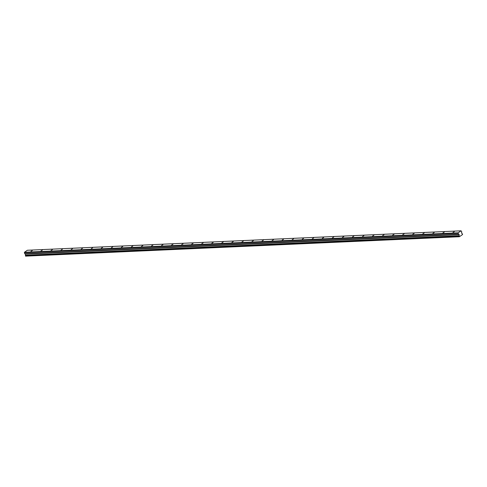 <?xml version="1.0" encoding="UTF-8"?>
<svg xmlns="http://www.w3.org/2000/svg" width="487" height="487" viewBox="0 0 487 487"><rect width="100%" height="100%" fill="white"/><g stroke="black" fill="none" stroke-linecap="round" stroke-linejoin="round"><path stroke-width="0.73" d="M32.276 250.647L30.998 251.274L32.276 250.647M454.298 231.721L453.013 232.348L454.298 231.721M444.247 232.171L442.963 232.798L444.247 232.171M434.203 232.622L432.919 233.249L434.203 232.622M424.153 233.072L422.868 233.699L424.153 233.072M414.108 233.523L412.824 234.15L414.108 233.523M404.058 233.973L402.773 234.6L404.058 233.973M394.007 234.424L392.723 235.051L394.007 234.424M383.963 234.874L382.679 235.501L383.963 234.874M373.913 235.324L372.628 235.952L373.913 235.324M363.862 235.775L362.584 236.402L363.862 235.775M353.818 236.225L352.533 236.852L353.818 236.225M343.767 236.676L342.483 237.303L343.767 236.676M333.723 237.126L332.438 237.753L333.723 237.126M323.672 237.577L322.388 238.204L323.672 237.577M313.622 238.027L312.344 238.654L313.622 238.027M303.578 238.478L302.293 239.105L303.578 238.478M293.527 238.928L292.243 239.561L293.527 238.928M283.483 239.379L282.198 240.012L283.483 239.379M273.432 239.829L272.148 240.462L273.432 239.829M263.382 240.28L262.103 240.913L263.382 240.28M253.337 240.73L252.053 241.363L253.337 240.73M243.287 241.181L242.002 241.814L243.287 241.181M233.243 241.637L231.958 242.264L233.243 241.637M223.192 242.088L221.908 242.715L223.192 242.088M213.142 242.538L211.857 243.165L213.142 242.538M203.097 242.989L201.813 243.616L203.097 242.989M193.047 243.439L191.762 244.066L193.047 243.439M183.002 243.89L181.718 244.517L183.002 243.89M172.952 244.34L171.667 244.967L172.952 244.34M162.902 244.791L161.617 245.418L162.902 244.791M152.857 245.241L151.573 245.868L152.857 245.241M142.807 245.692L141.522 246.319L142.807 245.692M132.762 246.142L131.478 246.769L132.762 246.142M122.712 246.592L121.427 247.219L122.712 246.592M112.661 247.043L111.377 247.67L112.661 247.043M102.617 247.493L101.333 248.12L102.617 247.493M92.567 247.944L91.282 248.571L92.567 247.944M82.516 248.394L81.238 249.021L82.516 248.394M72.472 248.845L71.187 249.472L72.472 248.845M62.421 249.295L61.137 249.922L62.421 249.295M52.377 249.746L51.092 250.373L52.377 249.746M42.326 250.196L41.042 250.823L42.326 250.196M458.206 232.804L458.444 234.302L459.211 234.618L459.174 235.745A0.481 0.335 -92.6 0 1 459.156 236.298L459.472 236.676A0.481 0.335 -92.6 0 1 459.88 236.396L462.133 234.844A0.481 0.335 -92.6 0 1 462.534 234.564L462.51 233.979A0.481 0.335 -92.6 0 1 462.181 233.669L461.463 232.932L461.798 231.982L461.092 230.814L458.206 232.804L24.466 252.26L27.351 250.263L461.092 230.814M459.393 236.737L25.555 256.138L25.415 255.754L459.156 236.298M24.466 252.26L24.703 253.751L25.47 254.074L25.434 255.194A0.481 0.335 -92.6 0 1 25.415 255.754M458.09 233.31L24.35 252.759M459.296 236.688L25.555 256.138M25.434 255.194L459.174 235.745M24.703 253.751L458.444 234.302M25.47 254.074L459.211 234.618M459.052 234.369L25.312 253.824"/></g></svg>
